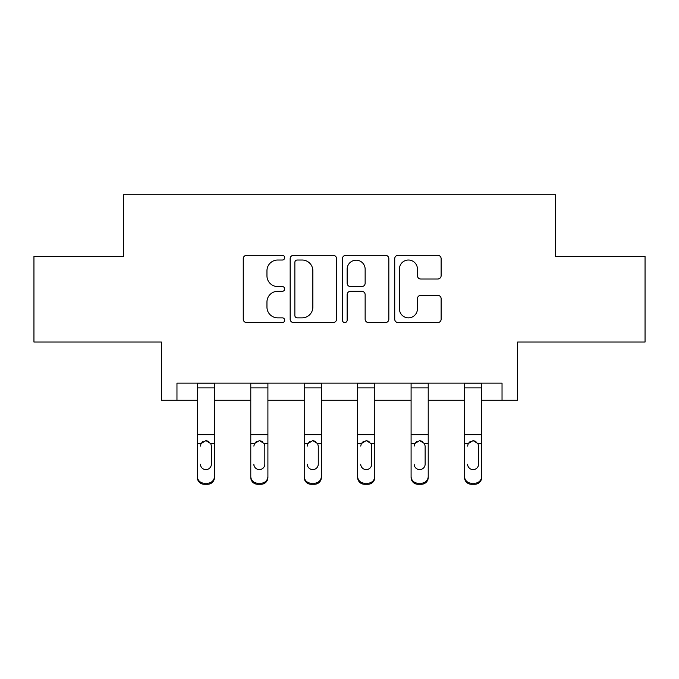 <?xml version="1.0" encoding="UTF-8"?>
<svg xmlns="http://www.w3.org/2000/svg" width="679" height="679" viewBox="0 0 679 679"><rect width="100%" height="100%" fill="white"/><g stroke="black" fill="none" stroke-linecap="round" stroke-linejoin="round"><path stroke-width="1.02" d="M284.696 257.672A2.351 2.351 0 0 0 282.337 255.321L246.613 255.321A3.361 3.361 0 0 0 243.252 258.682L243.252 319.198A3.361 3.361 0 0 0 246.613 322.567L282.337 322.567A2.351 2.351 0 0 0 284.696 320.208A2.351 2.351 0 0 0 282.337 317.857L277.719 317.857A10.762 10.762 0 0 1 266.957 307.095L266.957 302.053A10.762 10.762 0 0 1 277.719 291.291L282.337 291.291A2.351 2.351 0 0 0 284.696 288.94A2.351 2.351 0 0 0 282.337 286.589L277.719 286.589A10.762 10.762 0 0 1 266.957 275.827L266.957 270.785A10.762 10.762 0 0 1 277.719 260.023L282.337 260.023A2.351 2.351 0 0 0 284.696 257.672M176.964 400.271L176.964 383.143L502.036 383.143L502.036 400.271L517.627 400.271L517.627 342.038L645.05 342.038L645.05 256.399L555.473 256.399L555.473 194.737L123.527 194.737L123.527 256.399L33.95 256.399L33.95 342.038L161.373 342.038L161.373 400.271L197.343 400.271M437.76 279.018A3.361 3.361 0 0 0 441.129 275.657L441.129 258.682A3.361 3.361 0 0 0 437.76 255.321L398.089 255.321A3.361 3.361 0 0 0 394.728 258.682L394.728 319.198A3.361 3.361 0 0 0 398.089 322.567L437.76 322.567A3.361 3.361 0 0 0 441.129 319.198L441.129 298.692A3.361 3.361 0 0 0 437.76 295.331L420.785 295.331A3.361 3.361 0 0 0 417.424 298.692L417.424 308.86A8.997 8.997 0 0 1 408.427 317.857A8.997 8.997 0 0 1 399.43 308.86L399.43 269.02A8.997 8.997 0 0 1 408.427 260.023A8.997 8.997 0 0 1 417.424 269.02L417.424 275.657A3.361 3.361 0 0 0 420.785 279.018L437.76 279.018M336.555 258.682A3.361 3.361 0 0 0 333.194 255.321L293.523 255.321A3.361 3.361 0 0 0 290.162 258.682L290.162 319.198A3.361 3.361 0 0 0 293.523 322.567L333.194 322.567A3.361 3.361 0 0 0 336.555 319.198L336.555 258.682M345.806 255.321L385.477 255.321A3.361 3.361 0 0 1 388.838 258.682L388.838 319.198A3.361 3.361 0 0 1 385.477 322.567L368.502 322.567A3.361 3.361 0 0 1 365.141 319.198L365.141 294.661A3.361 3.361 0 0 0 361.771 291.291L350.508 291.291A3.361 3.361 0 0 0 347.147 294.661L347.147 320.208A2.351 2.351 0 0 1 344.796 322.567A2.351 2.351 0 0 1 342.445 320.208L342.445 258.682A3.361 3.361 0 0 1 345.806 255.321M214.471 400.271L250.78 400.271M267.908 400.271L304.217 400.271M321.345 400.271L357.655 400.271M374.783 400.271L411.092 400.271M428.22 400.271L464.529 400.271M481.657 400.271L502.036 400.271M297.215 260.023A2.351 2.351 0 0 0 294.864 262.374L294.864 315.506A2.351 2.351 0 0 0 297.215 317.857L302.096 317.857A10.762 10.762 0 0 0 312.858 307.095L312.858 270.785A10.762 10.762 0 0 0 302.096 260.023L297.215 260.023M365.141 269.19A8.997 8.997 0 0 0 356.144 260.193A8.997 8.997 0 0 0 347.147 269.19L347.147 283.228A3.361 3.361 0 0 0 350.508 286.589L361.771 286.589A3.361 3.361 0 0 0 365.141 283.228L365.141 269.19M197.343 444.66L197.343 476.386A6.849 6.798 0 0 0 204.192 483.185L207.621 483.185A6.849 6.798 0 0 0 214.471 476.386L214.471 477.464A6.849 6.798 180 0 1 207.621 484.263L207.621 483.185M200.424 465.225L200.424 464.156A5.483 5.44 180 0 0 205.907 469.596A5.483 5.44 180 0 0 211.39 464.156A5.483 5.44 180 0 1 205.907 469.596M203.046 441.409L201.035 443.591L200.424 446.111L201.035 443.591L205.907 440.603L210.779 443.591L211.39 446.111L211.39 464.156M208.759 441.409L205.907 440.603M214.471 383.143L214.471 477.464M197.343 383.143L197.343 476.386M204.192 483.185L204.192 484.263L207.621 484.263M204.192 484.263A6.849 6.798 180 0 1 197.343 477.464M250.78 444.66L250.78 476.386A6.849 6.798 0 0 0 257.63 483.185L261.059 483.185A6.849 6.798 0 0 0 267.908 476.386L267.908 477.464A6.849 6.798 180 0 1 261.059 484.263L261.059 483.185M253.861 465.225L253.861 464.156A5.483 5.44 180 0 0 259.344 469.596A5.483 5.44 180 0 0 264.827 464.156A5.483 5.44 180 0 1 259.344 469.596M256.484 441.409L254.472 443.591L253.861 446.111L254.472 443.591L259.344 440.603L264.216 443.591L264.827 446.111L264.827 464.156M262.196 441.409L259.344 440.603M304.217 444.66L304.217 476.386A6.849 6.798 0 0 0 311.067 483.185L314.496 483.185A6.849 6.798 0 0 0 321.345 476.386L321.345 477.464A6.849 6.798 180 0 1 314.496 484.263L314.496 483.185M307.298 465.225L307.298 464.156A5.483 5.44 180 0 0 312.781 469.596A5.483 5.44 180 0 0 318.264 464.156A5.483 5.44 180 0 1 312.781 469.596M309.921 441.409L307.91 443.591L307.298 446.111L307.91 443.591L312.781 440.603L317.653 443.591L318.264 446.111L318.264 464.156M315.633 441.409L312.781 440.603M267.908 383.143L267.908 477.464M250.78 383.143L250.78 476.386M257.63 483.185L257.63 484.263L261.059 484.263M257.63 484.263A6.849 6.798 180 0 1 250.78 477.464M321.345 383.143L321.345 477.464M304.217 383.143L304.217 476.386M311.067 483.185L311.067 484.263L314.496 484.263M311.067 484.263A6.849 6.798 180 0 1 304.217 477.464M357.655 444.66L357.655 476.386A6.849 6.798 0 0 0 364.504 483.185L367.933 483.185A6.849 6.798 0 0 0 374.783 476.386L374.783 477.464A6.849 6.798 180 0 1 367.933 484.263L367.933 483.185M360.736 465.225L360.736 464.156A5.483 5.44 180 0 0 366.219 469.596A5.483 5.44 180 0 0 371.702 464.156A5.483 5.44 180 0 1 366.219 469.596M363.358 441.409L361.347 443.591L360.736 446.111L361.347 443.591L366.219 440.603L371.09 443.591L371.702 446.111L371.702 464.156M369.07 441.409L366.219 440.603M374.783 383.143L374.783 477.464M357.655 383.143L357.655 476.386M364.504 483.185L364.504 484.263L367.933 484.263M364.504 484.263A6.849 6.798 180 0 1 357.655 477.464M411.092 444.66L411.092 476.386A6.849 6.798 0 0 0 417.941 483.185L421.37 483.185A6.849 6.798 0 0 0 428.22 476.386L428.22 477.464A6.849 6.798 180 0 1 421.37 484.263L421.37 483.185M414.173 465.225L414.173 464.156A5.483 5.44 180 0 0 419.656 469.596A5.483 5.44 180 0 0 425.139 464.156A5.483 5.44 180 0 1 419.656 469.596M416.796 441.409L414.784 443.591L414.173 446.111L414.784 443.591L419.656 440.603L424.528 443.591L425.139 446.111L425.139 464.156M422.508 441.409L419.656 440.603M428.22 383.143L428.22 477.464M411.092 383.143L411.092 476.386M417.941 483.185L417.941 484.263L421.37 484.263M417.941 484.263A6.849 6.798 180 0 1 411.092 477.464M464.529 444.66L464.529 476.386A6.849 6.798 0 0 0 471.379 483.185L474.808 483.185A6.849 6.798 0 0 0 481.657 476.386L481.657 477.464A6.849 6.798 180 0 1 474.808 484.263L474.808 483.185M467.61 465.225L467.61 464.156A5.483 5.44 180 0 0 473.093 469.596A5.483 5.44 180 0 0 478.576 464.156A5.483 5.44 180 0 1 473.093 469.596M470.233 441.409L468.221 443.591L467.61 446.111L468.221 443.591L473.093 440.603L477.965 443.591L478.576 446.111L478.576 464.156M475.945 441.409L473.093 440.603M481.657 383.143L481.657 477.464M464.529 383.143L464.529 476.386M471.379 483.185L471.379 484.263L474.808 484.263M471.379 484.263A6.849 6.798 180 0 1 464.529 477.464M197.343 383.211L214.471 383.211M210.779 443.591L214.471 443.591M197.343 443.591L201.035 443.591M197.343 434.73L214.471 434.73M197.343 387.904L214.471 387.904M250.78 383.211L267.908 383.211M264.216 443.591L267.908 443.591M250.78 443.591L254.472 443.591M250.78 434.73L267.908 434.73M250.78 387.904L267.908 387.904M304.217 383.211L321.345 383.211M317.653 443.591L321.345 443.591M304.217 443.591L307.91 443.591M304.217 434.73L321.345 434.73M304.217 387.904L321.345 387.904M357.655 383.211L374.783 383.211M371.09 443.591L374.783 443.591M357.655 443.591L361.347 443.591M357.655 434.73L374.783 434.73M357.655 387.904L374.783 387.904M411.092 383.211L428.22 383.211M424.528 443.591L428.22 443.591M411.092 443.591L414.784 443.591M411.092 434.73L428.22 434.73M411.092 387.904L428.22 387.904M464.529 383.211L481.657 383.211M477.965 443.591L481.657 443.591M464.529 443.591L468.221 443.591M464.529 434.73L481.657 434.73M464.529 387.904L481.657 387.904"/></g></svg>
